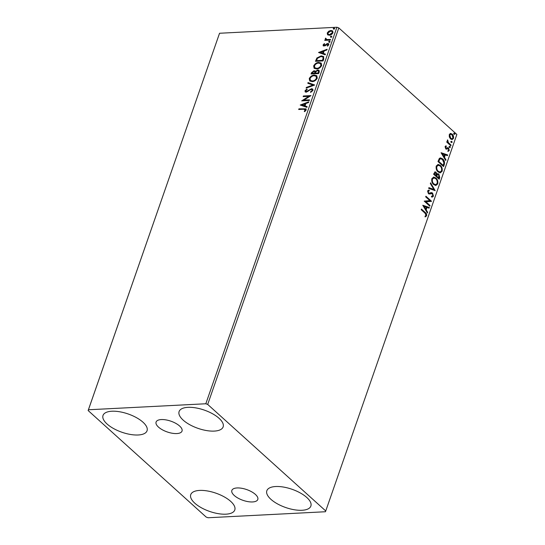 <?xml version="1.0" encoding="UTF-8"?>
<svg xmlns="http://www.w3.org/2000/svg" width="545" height="545" viewBox="0 0 545 545"><rect width="100%" height="100%" fill="white"/><g stroke="black" fill="none" stroke-linecap="round" stroke-linejoin="round"><path stroke-width="0.82" d="M161.306 419.561A13.734 5.688 -160.8 0 0 156.088 422.041A13.734 5.688 -160.8 0 0 162.315 429.767A13.734 5.688 -160.8 0 0 176.812 433.561A13.734 5.688 -160.8 0 0 182.03 431.075A13.734 5.688 -160.8 0 0 175.797 423.356A13.734 5.688 -160.8 0 0 161.306 419.561M237.075 487.952A13.734 5.688 -160.8 0 0 231.857 490.432A13.734 5.688 -160.8 0 0 238.083 498.157A13.734 5.688 -160.8 0 0 252.58 501.945A13.734 5.688 -160.8 0 0 257.799 499.465A13.734 5.688 -160.8 0 0 251.572 491.747A13.734 5.688 -160.8 0 0 237.075 487.952M302.012 510.277A23.312 9.653 19.2 0 1 277.405 503.846A23.312 9.653 19.2 0 1 266.839 490.732A23.312 9.653 19.2 0 1 275.695 486.522A23.312 9.653 19.2 0 1 300.302 492.959A23.312 9.653 19.2 0 1 310.868 506.067A23.312 9.653 19.2 0 1 302.012 510.277M138.192 434.985A23.312 9.653 19.2 0 1 113.585 428.554A23.312 9.653 19.2 0 1 103.019 415.44A23.312 9.653 19.2 0 1 111.875 411.23A23.312 9.653 19.2 0 1 136.482 417.668A23.312 9.653 19.2 0 1 147.048 430.775A23.312 9.653 19.2 0 1 138.192 434.985M214.28 431.095A23.312 9.653 19.2 0 1 189.674 424.657A23.312 9.653 19.2 0 1 179.101 411.55A23.312 9.653 19.2 0 1 187.957 407.34A23.312 9.653 19.2 0 1 212.564 413.771A23.312 9.653 19.2 0 1 223.137 426.885A23.312 9.653 19.2 0 1 214.28 431.095M225.93 514.173A23.312 9.653 19.2 0 1 201.323 507.736A23.312 9.653 19.2 0 1 190.75 494.628A23.312 9.653 19.2 0 1 199.606 490.418A23.312 9.653 19.2 0 1 224.213 496.856A23.312 9.653 19.2 0 1 234.786 509.963A23.312 9.653 19.2 0 1 225.93 514.173M88.14 410.542L206.187 517.082L208.067 517.75L325.454 511.741L325.747 510.965L207.7 404.424L205.819 403.763L88.426 409.772L88.14 410.542L219.546 33.259L88.426 409.772M450.538 133.457L452.214 134.125C453.372 135.153 453.794 136.584 453.474 138.416L452.139 139.588L450.538 138.921L449.318 136.979L449.257 134.608L450.606 133.45M450.824 145.767L446.743 142.088L446.975 141.434L447.574 141.972L447.608 139.861L448.317 142.511L451.049 145.113L450.824 145.767M445.095 146.55L446.117 145.815L446.328 146.516L445.612 146.966L445.939 148.09L447.874 147.681L448.576 148.036L449.278 150.481L448.256 151.326L448.01 150.611L448.753 150.107L448.371 148.71L446.43 149.119L445.728 148.765L445.095 146.55M444.264 164.61L443.576 166.586L437.989 161.545L439.345 158.418L440.462 157.88L442.676 158.902C444.318 160.257 444.849 162.158 444.264 164.61L443.828 164.631L443.248 166.293M439.168 179.23L433.588 174.189L435.033 171.825L436.075 172.281L436.981 174.148L437.833 173.644L438.875 174.093L439.76 177.534L439.168 179.23M435.183 190.675L428.656 188.359L428.901 187.65L433.854 189.408L430.339 183.515L430.591 182.8L435.183 190.675M430.025 205.499L429.794 206.153L424.214 201.112L429.855 200.621L425.693 196.861L425.918 196.207L431.504 201.248L425.87 201.752L430.025 205.499L429.474 205.86M424.93 213.075L421.217 209.723L421.442 209.069L425.209 212.475C426.319 213.129 426.79 214.233 426.626 215.793L425.42 216.821L425.107 216.099L426.054 215.282L424.93 213.075M325.747 510.965L456.86 134.458L338.813 27.918L207.7 404.424M422.77 205.254L429.337 207.461L429.092 208.176L427.001 207.434L426.17 209.818L427.655 212.312L427.403 213.02L422.77 205.254M431.47 196.22L432.859 195.73L432.328 193.686L429.337 193.979L428.37 193.55L427.6 190.852L429.113 190.069L429.276 190.886L428.166 191.384L428.574 192.876L429.433 193.128L431.313 192.562L432.567 193.039L433.452 196.2L432.314 197.099L431.565 197.004L431.47 196.22L431.838 196.282M431.708 193.407L428.901 194.006M428.697 190.055L429.113 190.069L428.677 190.089L428.84 190.879M429.276 190.886L428.697 190.9M428.847 190.907L427.73 191.404L428.138 192.896L429.433 193.128M433.67 184.585C432.062 183.195 431.449 181.226 431.838 178.678L433.731 177.064L435.925 178.017C437.533 179.414 438.132 181.383 437.724 183.931L435.83 185.511L433.67 184.585M438.071 171.941C436.463 170.551 435.85 168.582 436.238 166.034L438.132 164.42L440.326 165.373C441.934 166.77 442.533 168.739 442.124 171.287L440.231 172.867L438.071 171.941M441.069 152.716L447.636 154.923L447.391 155.638L445.292 154.896L444.461 157.28L445.946 159.774L445.701 160.482L441.069 152.716M449.707 147.484L449.434 146.516L450.088 146.394L450.361 147.361L449.278 147.504M449.434 146.516L450.088 146.394L449.652 146.414L449.932 147.382M451.458 142.47L451.178 141.502L451.832 141.38L452.112 142.347L451.022 142.49M451.178 141.502L451.832 141.38L451.403 141.4L451.676 142.368M454.305 134.295L454.026 133.327L454.68 133.205L454.959 134.172L453.869 134.315M454.026 133.327L454.68 133.205L454.244 133.225L454.523 134.193M327.545 34.71L327.238 32.993L328.771 31.181L330.965 30.445L332.675 30.956L332.995 32.693C332.103 34.328 330.87 35.18 329.296 35.241L327.545 34.71M325.181 40.378L326.121 39.989L325.283 38.613L325.644 38.102L326.802 39.553L330.543 39.458L330.318 40.112L324.759 40.398L324.984 39.744L325.801 39.703L325.515 39.499M325.93 38.681L326.285 39.39M323.083 44.935L324.309 43.634L324.656 43.995L323.778 44.86L324.309 45.453L327.668 43.464L328.601 43.729L328.792 44.758L327.572 46.141L327.191 45.794L328.083 44.867L327.47 44.111L325.038 45.855L323.253 45.875L323.083 44.935L323.403 45.221L324.629 43.92M323.778 44.86L324.622 45.739L325.181 45.562L324.868 45.269M327.572 46.141L328.403 45.153L327.47 44.111M323.757 58.955L323.069 60.931L315.46 61.319L316.883 57.995L321.182 55.89L323.546 56.517L323.757 58.955M318.661 73.575L311.052 73.963L311.474 72.764L314.043 70.707L315.385 71.422L317.796 69.978L319.023 70.332L319.254 71.879L318.661 73.575M315.112 71.007L315.698 71.708L318.116 70.271L317.796 69.978M314.676 85.02L306.12 88.133L306.372 87.425L312.857 85.061L307.809 83.29L308.054 82.574L314.676 85.02M309.519 99.844L309.288 100.498L301.678 100.886L308.831 96.349L303.163 96.635L303.388 95.981L310.997 95.593L303.858 100.137L309.519 99.844M304.58 111.636L305.704 110.335L305.391 110.049L303.742 109.238L298.68 109.497L298.912 108.843L305.997 108.85L306.174 110.001L304.737 111.65L304.267 111.35L305.384 109.586M205.819 403.763L336.933 27.25L219.546 33.259M300.241 105.028L308.831 101.806L308.586 102.521L305.84 103.516L305.009 105.907L307.142 106.657L306.896 107.365L300.241 105.028M312.993 90.402L310.67 92.398L310.466 91.887L312.196 90.49L312.04 89.571L310.5 89.618L306.256 92.194L305.214 91.901L305.009 90.77L306.869 89.06L307.162 89.55L305.793 90.736L306.454 91.546L311.563 88.712L312.728 89.06L312.993 90.402M305.793 90.736L306.774 91.833L307.891 91.39L307.578 91.097M312.162 81.621L309.717 80.912L309.253 78.596C310.507 76.32 312.224 75.149 314.404 75.081L316.768 75.741L317.265 78.133C316.018 80.374 314.315 81.539 312.162 81.621M316.563 68.977L314.118 68.268L313.654 65.952C314.908 63.676 316.625 62.505 318.805 62.437L321.168 63.097L321.673 65.489C320.419 67.73 318.716 68.895 316.563 68.977M318.532 52.49L327.129 49.268L326.877 49.983L324.139 50.978L323.308 53.369L325.44 54.118L325.195 54.827L318.532 52.49M329.057 42.21L328.615 41.699L329.439 41.12L329.882 41.638L329.057 42.21L328.615 41.699L328.935 41.985L329.759 41.413L329.439 41.12L329.882 41.638M330.808 37.196L330.359 36.685L331.183 36.106L331.626 36.624L330.808 37.196L330.359 36.685L330.679 36.971L331.503 36.399L331.183 36.106L331.626 36.624M333.649 29.021L333.206 28.51L334.031 27.931L334.473 28.449L333.649 29.021L333.206 28.51L333.526 28.796L334.351 28.224L334.031 27.931L334.473 28.449M336.933 27.25L338.813 27.918M299.11 109.477L298.912 108.843M299.225 109.136L306.14 109.014M305.704 110.335L305.582 109.709M300.67 105.185L308.674 102.269M307.087 106.813L305.009 105.907M302.094 104.885L304.648 105.955L305.282 104.122L304.962 103.836L302.094 104.885L304.328 105.669L304.962 103.836M302.346 100.852L309.151 96.635L308.831 96.349M303.585 96.615L303.388 95.981M303.708 96.274L310.664 95.913M309.41 100.157L303.858 100.137M310.841 92.323L310.466 91.887M310.786 92.173L312.517 90.777L312.196 90.49M312.517 90.777L312.176 89.748M305.398 92.03L305.009 90.77M305.329 91.056L307.189 89.346M306.106 91.022L306.774 91.833L306.106 91.022M307.891 91.39L308.933 90.538L308.613 90.252M308.933 90.538L311.883 88.998L311.563 88.712M311.883 88.998L312.871 89.217M306.603 87.963L306.372 87.425M306.685 87.711L313.177 85.347L312.857 85.061M308.184 83.419L308.054 82.574M308.375 82.867L314.601 85.047M309.894 81.055L309.253 78.596M309.574 78.882C310.82 76.607 312.537 75.435 314.717 75.367L314.404 75.081M314.717 75.367L316.924 75.898M310.616 80.558L312.701 81.253C314.424 81.191 315.787 80.272 316.802 78.487L316.257 76.423M314.172 75.735C312.442 75.789 311.066 76.722 310.044 78.528L310.446 80.428L312.387 80.967C314.104 80.905 315.473 79.986 316.482 78.194L316.114 76.273L314.172 75.735M311.481 73.943L311.795 73.05L314.363 70.993L314.043 70.707M314.363 70.993L315.255 71.17M318.116 70.271L319.172 70.489M318.689 72.505L318.341 70.87L317.565 70.632L315.848 71.729L315.283 73.105L318.43 73.248L318.471 71.034M314.935 73.098L314.594 71.579L313.825 71.361L312.06 73.275L314.819 73.432L314.724 71.742M314.819 73.432L314.615 72.812M312.06 73.275L314.499 73.146M318.43 73.248L318.369 72.213M315.283 73.105L318.11 72.962M314.295 68.411L313.654 65.952M313.975 66.238C315.228 63.963 316.945 62.791 319.125 62.723L318.805 62.437M319.125 62.723L321.325 63.254M315.017 67.914L317.108 68.609C318.825 68.547 320.194 67.628 321.203 65.843L320.658 63.779M318.573 63.091C316.843 63.145 315.466 64.078 314.445 65.884L314.853 67.784L316.788 68.323C318.505 68.261 319.874 67.342 320.882 65.55L320.514 63.629L318.573 63.091M315.882 61.299L317.204 58.288L316.883 57.995M317.204 58.288L321.502 56.176L321.182 55.89M321.502 56.176L323.696 56.666M323.492 58.165L322.763 57L320.951 56.544L317.483 58.308L316.468 60.631L322.831 60.604L323.492 58.165L322.919 57.164M316.468 60.631L322.517 60.318L323.171 57.879M318.968 52.647L326.966 49.731M325.385 54.275L323.308 53.369M320.385 52.347L322.94 53.417L323.58 51.584L323.26 51.298L320.385 52.347L322.62 53.131L323.26 51.298M324.098 45.146L324.622 45.739L324.098 45.146M325.181 45.562L327.055 44.009L326.734 43.723M327.055 44.009L327.988 43.75L327.668 43.464M327.988 43.75L328.744 43.886M328.403 45.153L327.79 44.404L328.403 45.153M323.43 45.991L323.403 45.221M329.378 42.503L328.935 41.985M329.759 41.413L330.202 41.924M326.121 39.989L325.283 38.613M325.603 38.899L325.644 38.102M326.251 38.974L326.802 39.553M327.123 39.84L330.434 39.771M331.122 37.489L330.679 36.971M331.503 36.399L331.946 36.91M327.865 34.996L327.238 32.993M327.559 33.279L329.091 31.467L328.771 31.181M329.091 31.467L331.285 30.731L330.965 30.445M331.285 30.731L332.818 31.099M328.369 34.342L329.848 34.873L332.634 33.02L332.218 31.637M330.747 31.099L327.92 32.959L328.206 34.212L329.527 34.587L332.314 32.734L332.082 31.487L330.747 31.099M333.969 29.314L333.526 28.796M334.351 28.224L334.793 28.735M421.333 209.389L424.78 212.496C425.883 213.15 426.354 214.253 426.19 215.813L426.626 215.793M426.19 215.813L424.991 216.842M422.811 205.322L429.337 207.461M428.908 207.482L428.711 208.04M426.17 209.818L425.734 209.839L426.565 207.454L427.001 207.434M425.734 209.839L427.219 212.332L427.655 212.312M424.133 206.419L423.703 206.439L425.257 209.048L425.693 209.021L426.326 207.195L424.133 206.419L425.693 209.021M425.808 196.527L431.504 201.248M431.068 201.269L431.449 201.398M431.02 201.418L425.87 201.752M425.434 201.773L429.589 205.52M431.088 192.589L432.131 193.059L433.016 196.22L433.452 196.2M433.016 196.22L432.11 197.092M427.73 191.404L428.166 191.384M428.138 192.896L428.574 192.876M432.131 193.059L432.567 193.039M428.847 187.807L433.854 189.408M430.427 183.277L434.746 190.518M433.513 177.084L435.925 178.017M435.489 178.038C437.097 179.434 437.696 181.41 437.288 183.951L437.724 183.931M437.288 183.951L435.612 185.511M433.725 177.929L431.987 179.189C431.674 181.247 432.165 182.834 433.459 183.944L435.421 184.68M435.693 178.671L433.936 177.902L432.417 179.169C432.11 181.226 432.601 182.807 433.895 183.924L435.639 184.68L437.144 183.433C437.478 181.376 436.995 179.789 435.693 178.671M431.987 179.189L432.417 179.169M433.459 183.944L433.895 183.924M434.828 171.866L436.075 172.281M435.639 172.302L436.545 174.168L436.981 174.148M437.615 173.678L438.875 174.093M438.439 174.114L439.331 177.554L439.76 177.534M439.331 177.554L438.848 178.937M437.737 174.495L436.858 174.897L436.313 176.205L438.827 178.058L438.65 174.747L437.942 174.454L437.294 174.877L436.749 176.185L438.827 178.058M435.046 172.724L435.857 172.942L434.624 173.378L434.385 174.053L436.177 175.667L435.857 172.942M435.421 172.963L434.188 173.399L433.956 174.08L436.177 175.667M434.188 173.399L434.624 173.378M433.956 174.08L434.385 174.053M436.313 176.205L436.749 176.185M436.858 174.897L437.294 174.877M437.914 164.44L440.326 165.373M439.89 165.394C441.498 166.79 442.097 168.766 441.695 171.307L442.124 171.287M441.695 171.307L440.019 172.867M438.126 165.285L436.388 166.545C436.075 168.603 436.572 170.19 437.867 171.307L439.822 172.036M440.094 166.027L438.344 165.258L436.824 166.525C436.511 168.582 437.008 170.163 438.303 171.28L440.04 172.036L441.545 170.789C441.879 168.732 441.395 167.145 440.094 166.027M436.388 166.545L436.824 166.525M437.867 171.307L438.303 171.28M440.251 157.907L442.676 158.902M442.24 158.922C443.882 160.278 444.413 162.185 443.828 164.631M440.483 158.772L439.318 159.263L438.357 161.436L443.228 165.414L443.943 162.832L442.445 159.549L440.68 158.745L439.754 159.242L438.793 161.409L443.228 165.414M438.357 161.436L438.793 161.409M439.318 159.263L439.754 159.242M441.109 152.791L447.636 154.923M447.2 154.944L447.009 155.502M444.461 157.28L444.025 157.307L444.856 154.916L445.292 154.896M444.025 157.307L445.51 159.794L445.946 159.774M442.431 153.881L441.995 153.901L443.555 156.51L443.984 156.483L444.625 154.657L442.431 153.881L443.984 156.483M445.708 145.924L446.328 146.516M445.899 146.537L445.176 146.987L445.612 146.966M445.176 146.987L445.503 148.117L445.939 148.09M445.503 148.117L446.362 148.267M447.438 147.709L448.576 148.036M448.14 148.063L448.842 150.502L449.278 150.481M448.842 150.502L447.82 151.353M447.268 148.833L447.929 148.513M446.832 148.853L446.001 149.146M448.998 146.544L449.652 146.414M446.859 141.748L447.574 141.972M447.316 140.188L447.935 140.562M447.322 140.814L447.288 141.175M447.527 141.979L448.317 142.511M447.881 142.531L451.049 145.113M450.62 145.133L450.497 145.474M450.742 141.53L451.403 141.4M450.102 133.477L452.214 134.125M451.778 134.152C452.943 135.18 453.358 136.611 453.045 138.444L453.474 138.416M453.045 138.444L451.914 139.588M450.545 134.281L449.318 135.085L450.34 138.294L451.785 138.791M451.989 134.785L450.756 134.254L449.754 135.065L450.769 138.273L452.023 138.805L452.977 137.967L451.989 134.785M449.318 135.085L449.754 135.065M450.34 138.294L450.769 138.273M453.59 133.355L454.244 133.225M424.78 212.496L425.209 212.475M430.005 193.707L430.441 193.686M436.429 175.878L436.865 175.858M438.507 161.007L438.943 160.979M449.244 143.9L449.68 143.88M433.936 177.902L433.5 177.922M435.639 184.68L435.203 184.707M437.942 174.454L437.506 174.475M438.344 165.258L437.907 165.278M440.04 172.036L439.604 172.063M440.68 158.745L440.244 158.765M450.756 134.254L450.327 134.274M452.023 138.805L451.587 138.825"/></g></svg>
